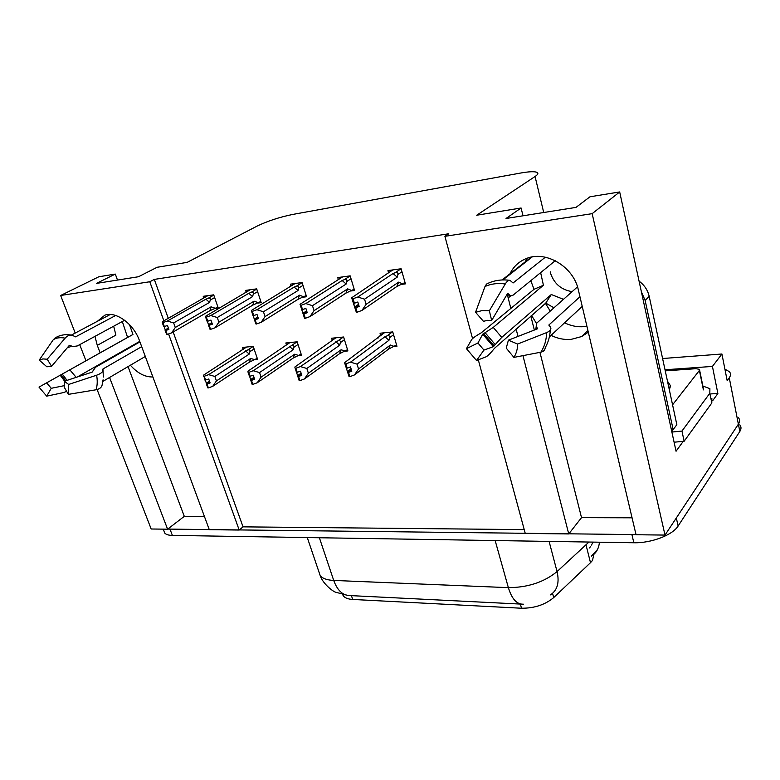 <?xml version="1.0" encoding="UTF-8"?>
<svg xmlns="http://www.w3.org/2000/svg" width="780" height="780" viewBox="0 0 780 780"><rect width="100%" height="100%" fill="white"/><g stroke="black" fill="none" stroke-linecap="round" stroke-linejoin="round"><path stroke-width="1.17" d="M152.88 376.974C145.022 377.169 137.514 373.25 130.377 365.235M586.921 326.284L584.279 326.644C577.561 327.229 570.989 325.952 564.564 322.803M550.251 311.093L545.464 303.381M531.55 315.5L536.465 323.388M551.05 335.361C557.583 338.598 564.262 339.944 571.077 339.388L581.597 336.57L588.315 332.202M594.009 553.595L592.508 560.43L590.499 562.682L553.702 597.587C545.132 604.744 534.398 608.293 521.518 608.234L352.697 599.45C348.182 599.176 345.091 598.016 343.415 595.988L342.683 594.711M472.563 338.608L444.902 236.33L592.157 213.661L664.999 535.08L636.051 534.739L578.341 289.887C573.553 266.643 545.795 250.195 526.305 258.56C518.573 261.671 513.016 267.023 509.633 274.609M507.624 295.708L510.88 308.636M527.134 258.258L524.599 262.889M516.097 328.965L518.008 336.424M522.951 355.641L568.747 533.939L525.262 533.423L478.296 359.814M204.399 516.409L184.294 516.341L167.602 529.191L151.174 528.996L97.11 389.552M724.903 369.145L729.349 371.67C730.938 373.415 730.899 375.453 729.261 377.793L738.377 424.174C739.966 421.707 739.966 419.513 738.367 417.583C739.966 419.513 739.966 421.707 738.377 424.174L664.999 535.08M539.945 352.346L581.519 517.647L632.063 517.813M581.519 517.647L568.747 533.939M173.17 331.988L243.038 526.851L524.228 529.61M243.038 526.851L239.197 530.039L209.303 529.688L139.415 340.519C133.604 323.837 115.976 311.005 104.861 315.169L97.334 321.34M710.96 393.9L717.873 393.51L712.764 400.569M683.29 441.256L676.055 451.24L619.681 191.948L589.982 196.784L575.971 207.402L506.035 218.488L521.089 207.997L476.707 215.231L535.06 176.514C537.947 174.564 538.59 173.179 537.02 172.361C534.495 171.317 528.947 171.561 520.377 173.082L292.978 214.393C279.62 217.113 267.637 221.023 257.039 226.122L187.132 262.382L157.111 267.277L138.479 276.744L96.466 283.403L115.303 274.082L98.855 276.764L60.645 295.483L75.221 333.06M665.008 369.769L712.433 366.424L717.873 393.51M712.433 366.424L721.919 354.003L662.591 358.527M729.261 377.793L727.184 380.659L721.919 354.003M592.157 213.661L619.681 191.948M79.706 344.643L85.946 360.75M94.965 336.365L97.285 345.374L100.133 352.804M109.57 377.471L167.602 529.191M60.645 295.483L149.789 281.755L163.868 320.843M168.597 333.976L239.197 530.039M117.507 280.069L115.303 274.082M523.019 215.797L521.089 207.997M444.902 236.33L448.783 233.756L154.323 279.406L149.789 281.755M154.323 279.406L168.285 318.357M258.024 303.059L261.222 302.65L256.678 288.863L245.602 290.404L246.158 292.081M303.391 297.16L306.569 296.741L302.094 282.545L290.375 284.173L290.94 285.948M351.39 290.901L354.559 290.491L350.152 275.847L337.74 277.582L338.325 279.474M402.285 284.281L405.424 283.871L401.105 268.759L387.943 270.592L388.537 272.62M215.105 308.646L218.312 308.236L213.72 294.84L203.219 296.302L203.775 297.892M299.062 355.573L301.529 355.339L297.16 341.806L285.831 342.976L286.426 344.799M345.442 351.166L347.899 350.932L343.6 336.999L331.617 338.237L332.221 340.177M394.524 346.505L396.952 346.281L392.74 331.909L380.045 333.226L380.669 335.302M255.157 359.736L257.644 359.502L253.217 346.349L242.482 347.461L243.067 349.177M530.839 316.124L534.339 330.047M128.037 366.61L184.294 516.341M97.285 345.374L115.898 335.098L113.675 326.206M589.378 547.979L590.655 546.546M599.42 542.207C598.825 548.584 596.154 553.254 591.416 556.208L592.663 554.58M636.022 534.602L167.739 529.084M739.781 424.808C741.39 426.767 741.4 428.99 739.82 431.476L738.377 424.174L676.328 517.959L678.122 526.022C672.662 535.07 651.105 543.26 633.838 542.753L172.38 535.411C168.675 535.333 166.15 534.583 164.814 533.169L163.917 530.849M739.82 431.476L678.122 526.022M257.254 358.351L249.395 362.144L212.726 386.324L208.387 387.923L207.012 384.043L210.112 382.902L208.738 379.012L205.003 380.201L203.629 375.102L246.587 347.032M246.373 347.051L240.796 350.756M208.172 387.787L206.378 384.091L207.909 387.962M255.099 359.785L250.682 358.43L216.43 380.913L214.861 376.447L249.22 354.101L249.912 351.683C250.204 349.996 249.424 349.45 247.553 350.064L208.611 374.663L204.262 376.252L205.637 380.152M203.619 376.311L204.262 376.252M208.387 387.923L207.012 384.043M209.508 381.176L206.368 383.214L205.296 380.182M206.368 383.214L206.378 384.091M249.22 354.101L245.564 350.844M216.43 380.913L212.726 386.324M208.611 374.663L214.861 376.447M249.395 362.144L250.682 358.43M209.83 382.102L206.856 384.052M209.781 381.966L206.544 384.082M217.922 307.115L209.888 310.694L171.58 332.914L167.037 334.493L165.614 330.544L168.899 329.413L167.476 325.455L164.346 326.557L162.913 322.589L162.289 322.666L163.722 326.635L164.346 326.557M168.675 328.78L165.614 330.544M167.193 334.474L165.769 330.525M165.311 330.574L166.735 334.532L165.145 330.593L168.636 328.663M168.412 328.039L165.253 329.852L165.145 330.593M215.68 308.412L211.078 306.832L175.285 327.483L171.58 332.914M209.888 310.694L211.078 306.832M213.808 295.103L207.928 298.428C209.81 297.833 210.6 298.369 210.278 300.046L214.646 297.56M207.928 298.428L205.91 299.179L209.557 302.416L210.278 300.046M205.91 299.179L167.31 321.038L173.657 322.93L209.557 302.416M175.285 327.483L173.657 322.93M167.31 321.038L162.913 322.589M162.289 322.666L162.445 321.652L207.851 295.659M207.695 295.678L201.318 299.335M165.253 329.852L164.073 326.596M301.148 354.139L293.231 358.04L257.264 382.746L252.837 384.384L251.482 380.386L254.641 379.216L253.285 375.209L249.444 376.438L247.913 371.192L290.004 342.537M289.77 342.566L284.32 346.33M252.613 384.228L252.164 384.433L250.809 380.445L252.34 384.423M299.003 355.612L294.665 354.208L261.085 377.169L259.535 372.577L293.221 349.742L293.894 347.276C294.167 345.54 293.358 344.984 291.457 345.608L253.198 370.734L248.752 372.362L250.117 376.379M248.079 372.421L248.752 372.362M252.837 384.384L251.482 380.386M253.987 377.296L250.682 379.548L249.619 376.418M250.682 379.548L250.809 380.445M293.221 349.742L289.439 346.408M261.085 377.169L257.264 382.746M253.198 370.734L259.535 372.577M293.231 358.04L294.665 354.208M254.348 378.339L251.306 380.396M254.29 378.173L250.975 380.425M347.51 349.684L339.544 353.701L304.434 378.953L299.92 380.63L298.574 376.516L301.802 375.316L300.466 371.183L296.517 372.45L294.82 367.058L335.858 337.798M335.595 337.828L330.31 341.669M299.676 380.465L299.198 380.689L297.863 376.574L299.383 380.679M345.384 351.215L341.152 349.742L308.373 373.21L306.842 368.472L339.729 345.15L340.373 342.615C340.626 340.831 339.787 340.255 337.857 340.899L300.417 366.571L295.883 368.248L297.229 372.382M295.162 368.306L295.883 368.248M299.92 380.63L298.574 376.516M301.109 373.171L297.609 375.658L296.556 372.44M297.609 375.658L297.863 376.574M339.729 345.15L335.81 341.718M308.373 373.21L304.434 378.953M300.417 366.571L306.842 368.472M339.544 353.701L341.152 349.742M301.48 374.332L298.389 376.526M301.421 374.156L298.048 376.555M396.562 344.955L388.557 349.099L354.471 374.927L349.859 376.652L348.543 372.411L351.829 371.173L350.512 366.912L347.217 368.15L346.456 368.209L346.057 367.292L349.099 376.72L344.575 362.671L384.374 332.777M378.241 337.954L378.982 336.726M349.606 376.467L349.099 376.72M394.475 346.554L390.351 345.023L358.537 369.018L357.035 364.123L388.957 340.285L389.581 337.672C389.805 335.839 388.937 335.254 386.977 335.917L384.901 336.755L350.522 362.154L345.891 363.88L347.217 368.15M345.891 363.88L345.13 363.948L344.575 362.671M349.859 376.652L348.543 372.411M351.088 368.764L347.383 371.543M345.13 363.948L346.456 368.209M388.957 340.285L384.901 336.755M358.537 369.018L354.471 374.927M350.522 362.154L357.035 364.123M388.557 349.099L390.351 345.023M351.488 370.071L348.348 372.421M347.782 372.469L349.294 376.701M351.429 369.866L347.977 372.45M260.842 301.48L252.74 305.146L215.056 327.795L210.415 329.404L209.001 325.338L212.365 324.178L210.951 320.093L207.753 321.233L206.329 317.138L205.666 317.226L207.09 321.311L207.753 321.233M212.121 323.476L209.001 325.338M210.58 329.384L209.167 325.319M208.679 325.377L210.093 329.443L208.514 325.397L212.082 323.349M211.838 322.657L208.504 324.646L208.514 325.397M258.609 302.815L254.075 301.168L218.878 322.198L215.056 327.795M252.74 305.146L254.075 301.168M256.756 289.078L250.848 292.529C252.769 291.925 253.578 292.481 253.285 294.187L257.595 291.642M250.848 292.529L248.81 293.299L252.574 296.624L253.285 294.187M248.81 293.299L210.824 315.549L217.269 317.509L252.574 296.624M218.878 322.198L217.269 317.509M210.824 315.549L206.329 317.138M205.666 317.226L205.666 316.202L250.292 289.75M250.117 289.78L243.877 293.494M208.504 324.646L207.334 321.282M306.189 295.523L298.028 299.296L261.105 322.364L256.357 324.022L254.963 319.819L258.404 318.63L257 314.428L253.744 315.588L252.33 311.366L251.628 311.454L253.042 315.676L253.744 315.588M258.141 317.86L254.963 319.819M256.542 324.002L255.138 319.8M254.621 319.868L256.015 324.061L254.446 319.888L258.102 317.714M257.839 316.943L254.309 319.127L254.446 319.888M303.976 296.907L299.53 295.181L265.044 316.602L261.105 322.364M298.028 299.296L299.53 295.181M302.143 282.692L296.224 286.299C298.165 285.675 299.003 286.24 298.73 288.005L302.991 285.392M296.224 286.299L294.148 287.089L298.048 290.501L298.73 288.005M294.148 287.089L256.922 309.738L263.455 311.766L298.048 290.501M265.044 316.602L263.455 311.766M256.922 309.738L252.33 311.366M251.628 311.454L251.452 310.421L295.123 283.51M294.938 283.54L288.844 287.313M254.309 319.127L253.149 315.666M354.178 289.214L345.969 293.095L309.962 316.602L305.302 318.289L303.732 313.969L307.252 312.751L305.877 308.402L302.543 309.601L301.148 305.243L300.407 305.341L304.561 318.377L300.027 304.298L342.566 276.91M306.979 311.883L303.732 313.969M305.302 318.289L303.917 313.95M303.176 314.038L304.561 318.377M303.371 314.018L306.93 311.717M306.657 310.859L302.903 313.277M351.985 290.657L347.646 288.844L314.038 310.664L309.962 316.602M345.969 293.095L347.646 288.844M350.181 275.935L344.253 279.698C346.232 279.065 347.09 279.649 346.846 281.453L351.029 278.772M344.253 279.698L342.147 280.507L346.183 284.017L346.846 281.453M342.147 280.507L305.838 303.566L312.468 305.672L346.183 284.017M314.038 310.664L312.468 305.672M305.838 303.566L301.148 305.243M302.543 309.601L301.792 309.699M342.342 276.939L336.433 280.771M300.407 305.341L300.027 304.298M405.044 282.535L396.796 286.523L361.891 310.479L357.133 312.205L355.573 307.749L359.18 306.491L357.825 302.006L354.422 303.235L353.057 298.73L352.267 298.837L356.343 312.302L351.663 297.785L392.827 269.909M358.878 305.506L355.573 307.749M357.133 312.205L355.777 307.729M354.988 307.827L356.343 312.302M355.192 307.798L358.829 305.331M358.537 304.356L354.549 307.057M402.88 284.017L398.668 282.126L366.103 304.356L361.891 310.479M396.796 286.523L398.668 282.126M401.086 268.759L395.187 272.698C397.195 272.054 398.093 272.649 397.878 274.502L401.963 271.752M395.187 272.698L393.042 273.526L397.235 277.134L397.878 274.502M393.042 273.526L357.844 297.005L364.562 299.198L397.235 277.134M366.103 304.356L364.562 299.198M357.844 297.005L353.057 298.73M354.422 303.235L353.623 303.332M392.584 269.948L386.89 273.839M352.267 298.837L351.663 297.785M545.308 257.215L513.065 282.984L510.042 280.371C508.462 280.156 506.863 281.365 505.264 283.988L489.343 310.781L491.673 320.482L507.429 293.728L507.868 293.397L510.598 295.981L513.113 295.132L555.233 260.705M491.673 320.482L487.412 320.327L483.483 321.34L475.556 312.293L482.167 310.567L489.343 310.781M577.502 286.855L536.825 323.037L536.133 326.869L537.664 328.37L537.313 328.887L508.404 340.168L517.618 344.048L546.585 332.611C550.426 330.973 551.694 329.092 550.378 326.956L548.818 325.055L579.95 296.731M582.231 306.404L549.364 336.921M563.482 299.325L551.294 294.518L501.745 337.379L493.36 346.681L483.951 350.084L476.512 360.497L486.106 356.801C487.831 355.953 490.62 353.125 494.481 348.338L545.766 303.118L553.966 307.788M530.8 280.673L534.037 289.312L481.27 332.797C475.927 335.839 472.69 338.149 471.578 339.709L466.44 348.66L477.925 342.995L482.742 334.191L493.262 327.405L543.426 285.256L540.637 272.639M502.115 279.932L531.307 257.107M550.69 271.83L550.222 272.22C553.673 283.354 560.976 289.828 572.13 291.632M508.404 340.168L506.24 348.114L513.893 357.396C516.35 353.535 517.598 349.089 517.618 344.048M483.951 350.084L477.925 342.995M476.512 360.497L466.44 348.66M550.309 330.145C549.919 336.531 548.213 342.401 545.191 347.763C544.986 350.123 543.533 351.595 540.852 352.18L513.893 357.396M475.556 312.293L485.014 286.484L486.544 284.047L488.972 282.906M671.385 429.741L673.15 429.604L645.148 300.466L641.384 291.788M673.15 429.604L676.845 424.69L649.194 296.322C647.751 290.14 644.377 285.09 639.073 281.141M674.096 442.211L684.138 441.246L711.808 402.987L711.857 398.327M702.877 386.041L709.898 388.654L709.829 393.237L681.954 431.057L684.138 441.246M671.882 432.061L681.954 431.057M534.037 289.312L543.426 285.256M551.294 294.518L545.766 303.118M115.664 315.471L75.611 336.843L72.189 335.264C69.664 334.756 67.314 335.722 65.12 338.169L47.18 359.219L51.607 366.298L69.391 345.286L72.979 346.593L77.337 345.93L124.624 320.268M51.607 366.298L46.868 366.785L39.234 360.087L42.9 358.917L47.18 359.219M139.922 341.894L95.492 367.282L92.206 372.109L64.331 381.254L68.64 384.452L96.622 375.209C101.049 373.62 103.116 371.836 102.843 369.866L102.95 368.989L141.677 346.651M145.304 356.46L102.823 381.44M122.323 321.516L127.579 337.428L39 387.114L132.941 334.493L129.519 324.656M139.571 342.098L139.103 341.728L77.279 377.013M70.463 346.729L67.451 347.568M64.331 381.254L64.194 387.153L68.386 394.358L68.64 384.452M64.535 385.603L51.256 388.303L46.663 382.892M51.256 388.303L46.693 396.152L39 387.114M103.067 379.821L102.287 383.848C102.112 386.987 100.025 388.966 96.008 389.785L68.386 394.358M39.234 360.087L53.342 339.622L56.852 336.97M46.693 396.152L63.862 392.506L66.622 391.336M127.579 337.428L132.941 334.493M139.103 341.728L138.811 342.527M672.292 429.653L672.575 430.96L671.804 431.681M665.242 370.851L695.906 368.696L699.445 369.32L699.407 370.432L672.565 404.83M667.466 381.166L670.576 385.905L669.308 389.717M590.499 562.682L585.985 544.801M506.269 295.708L510.598 295.981L508.141 297.989M535.06 176.514L543.718 212.521M352.697 599.45L351.429 595.647M553.702 597.587L552.562 593.336M521.518 608.234L520.358 604.061M521.196 604.11L349.44 595.55C342.556 595.316 337.321 590.275 333.713 580.437L508.365 587.642C511.68 598.475 516.389 603.983 522.483 604.168L523.37 604.188M318.708 571.213L320.229 575.708C322.637 578.526 327.132 580.106 333.713 580.437L319.381 537.751M495.154 540.55L508.365 587.642C527.826 587.535 544.06 582.182 557.057 571.584C559.582 582.524 557.378 590.284 550.446 594.877M549.1 541.408L557.057 571.584L588.958 542.042M633.838 542.753L631.927 534.69M172.38 535.411L170.02 529.22M253.237 346.398L247.553 350.064M249.912 351.683L254.105 348.972M297.122 341.806L291.457 345.608M293.894 347.276L298.028 344.477M343.385 337.019L337.857 340.899M340.373 342.615L344.438 339.739M392.34 331.958L386.977 335.917M389.581 337.672L393.559 334.718M501.745 337.379L493.262 327.405M536.864 327.659L536.816 329.082M507.166 294.187L508.57 294.372M495.202 344.565L485.131 332.719M494.13 345.91L483.629 333.557M493.36 346.681L482.742 334.191M546.585 332.611C546.458 340.002 544.547 346.525 540.852 352.18M485.014 286.484C491.195 283.754 497.942 282.916 505.264 283.988M709.829 393.237L711.808 402.987M645.148 300.466L649.194 296.322M74.88 336.697L75.611 336.843M102.95 368.989L103.35 377.042M76.186 377.364L69.849 369.847M92.635 371.095L92.752 371.758M69.284 345.404L71.029 345.677M67.051 380.367L62.283 374.059M65.657 380.825L61.113 374.712M64.594 381.166L60.206 375.219M96.622 375.209C97.597 380.728 97.403 385.593 96.008 389.785M53.342 339.622C56.677 337.711 60.606 337.223 65.12 338.169M699.407 370.432L703.404 389.893M343.415 595.988L343.015 594.789M581.597 336.57L587.896 330.418M593.278 542.11L591.347 545.083M592.186 555.301L597.48 549.568M348.133 595.491L335.527 592.176C332.553 591.24 322.891 583.713 320.229 575.708L307.281 537.557M164.814 533.169L163.264 529.142M378.953 336.55L384.062 332.806M532.204 256.932L502.866 279.913M536.133 326.869L535.841 329.462M510.042 280.371C502.915 279.337 496.148 280.069 489.752 282.575L486.544 284.047M110.292 314.467L71.37 335.098M72.979 346.593L71.926 346.213M72.189 335.264C67.187 334.21 62.517 334.571 58.178 336.356L54.21 338.588M699.601 370.1L703.433 388.752M668.957 388.099L670.576 385.905"/></g></svg>
